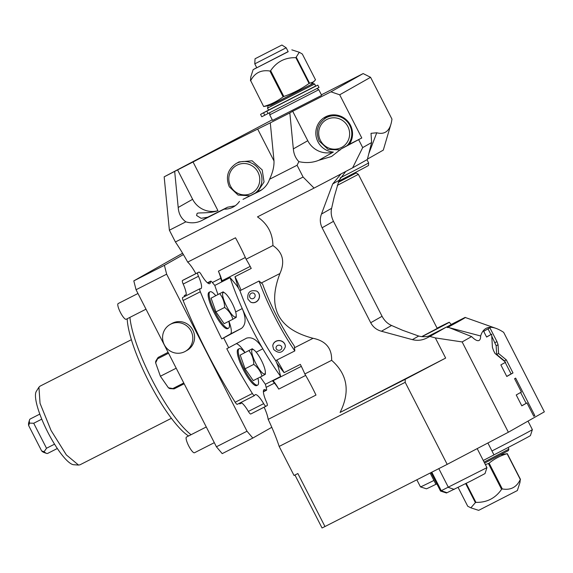 <?xml version="1.0" encoding="UTF-8"?>
<svg xmlns="http://www.w3.org/2000/svg" width="573" height="573" viewBox="0 0 573 573"><rect width="100%" height="100%" fill="white"/><g stroke="black" fill="none" stroke-linecap="round" stroke-linejoin="round"><path stroke-width="0.86" d="M435.337 337.905L429.893 336.43L446.346 327.104L448.337 327.298L471.608 336.58L462.146 341.938L435.337 337.905L445.658 358.075L340.083 412.453L405.197 379.326L405.197 382.32L279.173 446.431A66.16 15.321 63 0 0 271.795 427.308L252.808 438.066L222.209 453.63L216.415 446.782L136.052 289.737L133.81 280.877L182.608 253.237M133.81 280.877L164.408 265.32L166.643 274.181L136.052 289.737M271.795 427.308A66.16 15.321 63 0 0 268.178 419.379A18.744 4.34 63 0 0 264.132 407.21M216.415 446.782L247.006 431.218L252.808 438.066M247.006 431.218L166.643 274.181M164.408 265.32L183.396 254.562A66.16 15.321 63 0 0 175.41 241.978L303.096 177.028L297.072 165.26L298.87 161.636C295.604 158.291 293.763 154.044 293.34 148.894L289.831 112.91L292.703 111.277L307.773 140.722A22.053 21.452 -119.5 0 0 333.357 152.053A18.744 18.236 -119.5 0 1 316.353 137.491A18.744 18.236 -119.5 0 1 324.941 117.164A18.744 18.236 -119.5 0 1 325.643 116.785A18.744 18.236 -119.5 0 1 347.883 121.404A18.744 18.236 -119.5 0 1 349.365 144.303L341.25 148.901L361.792 137.986L349.365 144.303M195.837 273.65A18.744 4.34 -117 0 0 187.693 262.105A66.16 15.321 63 0 0 183.396 254.562M184.22 296.714A15.435 3.574 63 0 0 184.363 295.51L186.275 294.543A15.435 3.574 63 0 0 183.188 284.05A4.412 1.024 -117 0 1 182.486 280.505L183.582 279.889A4.412 1.024 -117 0 1 183.589 279.882A4.412 1.024 -117 0 1 183.596 279.882M183.124 300.524A4.412 1.024 -117 0 1 182.658 297.502L199.87 288.749A4.412 1.024 63 0 0 200.328 291.764L183.124 300.524A162.087 37.524 -117 0 0 235.174 402.246A4.412 1.024 63 0 0 237.301 404.323L254.505 395.571A4.412 1.024 63 0 0 254.663 395.37A15.435 3.574 63 0 1 255.193 394.661A15.435 3.574 63 0 1 263.666 403.65A4.412 1.024 63 0 0 266.087 406.214A4.412 1.024 63 0 0 266.094 406.207L250.795 413.993A4.412 1.024 -117 0 1 250.788 414A4.412 1.024 -117 0 1 248.367 411.428A15.435 3.574 63 0 0 241.749 402.941L239.836 403.908A15.435 3.574 63 0 0 239.013 403.449M250.788 414L267.183 405.591A4.412 1.024 63 0 0 266.488 402.045A15.435 3.574 -117 0 1 264.089 389.626A15.435 3.574 -117 0 1 265.929 390.113A4.412 1.024 63 0 0 266.459 390.256A4.412 1.024 63 0 0 266.509 388.745L265.378 384.268L280.67 376.49L278.485 367.823A11.023 2.55 63 0 0 275.498 360.338A81.595 18.895 63 0 0 275.699 360.639L294.823 350.912L294.35 346.113A72.771 16.846 -117 0 1 262.606 284.072L259.053 281.021L239.929 290.747A81.595 18.895 63 0 0 240.058 291.091A11.023 2.55 63 0 0 235.768 284.351L230.095 277.654L214.803 285.433L211.874 281.98A4.412 1.024 63 0 0 210.663 281.178A4.412 1.024 63 0 0 210.47 281.73A15.435 3.574 63 0 1 209.775 283.656A15.435 3.574 63 0 1 201.302 274.668A4.412 1.024 63 0 0 198.888 272.103A4.412 1.024 63 0 0 198.874 272.103L183.582 279.889L198.888 272.103M221.722 281.916A81.065 18.766 -117 0 1 220.791 278.256A18.744 4.34 -117 0 0 218.413 271.187A18.744 4.34 -117 0 1 221.966 280.77A79.389 18.379 63 0 0 222.195 281.672M272.884 380.451A79.389 18.379 63 0 0 273.106 380.716A18.744 4.34 -117 0 1 278.757 389.11A18.744 4.34 63 0 0 274.453 383.129A81.065 18.766 63 0 1 272.397 380.694M240.058 291.091A81.595 18.895 63 0 0 275.498 360.338M280.67 376.49A100.339 23.228 -117 0 1 262.821 348.807L256.203 352.173M235.661 311.92L242.236 308.575A100.339 23.228 63 0 0 262.821 348.807C257.606 340.133 252.192 336.58 246.576 338.149L246.677 338.099M235.174 402.246L252.385 393.493A162.087 37.524 -117 0 1 226.786 348.713L228.699 347.739A162.087 37.524 63 0 1 223.678 337.927L241.555 328.336C246.01 324.583 246.24 317.994 242.236 308.575A100.339 23.228 -117 0 1 230.095 277.654M259.053 281.021A81.595 18.895 63 0 0 294.823 350.912M276.816 360.073A35.282 8.172 -117 0 1 284.079 372.636L300.331 364.371A35.282 8.172 -117 0 1 304.829 373.961L331.645 360.317C331.917 348.234 325.729 340.899 313.08 338.299C277.977 329.103 266.925 307.508 279.932 273.522L261.338 282.983M284.079 372.636A79.389 18.379 -117 0 1 276.766 362.996M238.612 288.455A79.389 18.379 -117 0 1 234.98 276.695A35.282 8.172 -117 0 1 241.025 290.189M187.693 262.105L235.496 237.788A66.16 15.321 -117 0 1 246.104 259.204A35.282 8.172 -117 0 1 251.232 268.429L234.98 276.695M304.829 373.961A66.16 15.321 -117 0 1 315.981 395.062L268.178 419.379M340.083 412.453C350.389 391.739 347.575 374.362 331.645 360.317M278.757 389.11L305.674 375.415M246.104 259.204L272.92 245.559C282.861 252.378 285.204 261.696 279.932 273.522M272.92 245.559C272.705 233.34 267.562 223.778 257.478 216.873L314.061 188.094L352.631 167.832L367.343 159.495L371.619 142.548L371.025 133.323L376.748 132.771L368.733 153.865M432.773 334.611L426.878 337.984C422.265 340.348 417.43 340.899 412.367 339.639L381.425 331.237C376.662 329.941 373.087 327.104 370.71 322.728L322.119 227.768C319.956 223.277 319.741 218.714 321.467 214.073L332.698 183.947L340.942 173.97M426.878 337.984L429.893 336.43M446.346 327.104L428.697 336.086M294.945 475.017L322.047 527.977L324.977 526.537L297.86 473.534L294.035 475.475L279.173 446.431M405.197 382.32L447.184 464.366L324.977 526.537M445.658 358.075L405.197 379.326M462.146 341.938L508.358 432.235L447.184 464.366M508.358 432.235L544.35 411.844L503.667 332.347A157.675 36.507 63 0 0 496.046 328.393A157.675 36.507 63 0 0 480.647 335.979A35.727 8.273 63 0 1 476.829 340.441A35.727 8.273 63 0 1 471.608 336.58M498.066 344.781L496.97 341.615L489.901 327.799L483.676 331.323L486.599 337.039L491.641 334.188L492.422 347.396L493.525 350.576L494.993 353.441L505.601 362.229L500.866 364.915L506.783 376.475L513.007 372.951L506.331 359.908L498.582 353.484L498.066 344.781L496.154 345.755L491.756 336.136M521.401 392.032L516.237 394.962L521.81 405.849L526.974 402.919L533.792 416.242L534.853 415.64L515.65 378.108L514.59 378.71L521.401 392.032M436.877 483.913L435.946 484.371L433.94 480.446A62.851 0.637 152.9 0 1 420.467 486.885A62.851 0.637 152.9 0 1 420.46 486.878L416.843 479.809M440.537 491.068L446.474 492.988L471.45 480.718L485.016 473.577L486.935 467.647L440.537 491.068L431.068 472.567M493.955 454.855A58.439 0.587 152.9 0 0 530.44 435.559L532.36 429.621A62.851 0.637 152.9 0 1 532.36 429.621A62.851 0.637 152.9 0 1 491.971 450.972L493.976 454.898L483.268 460.477M435.917 484.307A58.439 0.587 152.9 0 1 426.405 488.798L420.467 486.885M508.086 447.542L508.874 449.067L508.108 449.547L484.106 462.11M484.6 463.084L507.649 451.015L508.394 450.557L508.874 449.074M465.684 483.662L475.389 502.628L475.927 502.363C486.842 502.621 495.394 498.266 501.597 489.306L488.404 463.521L485.381 464.617M488.404 463.521L489.106 463.156C494.485 458.787 500.48 455.635 507.105 453.701L500.659 454.761M475.389 502.628L470.856 507.836L467.726 506.231L458.128 487.48M475.927 502.363L466.221 483.397M501.597 489.306L502.299 488.941L489.106 463.156M502.299 488.941C510.658 490.395 516.66 487.243 520.305 479.486L519.947 482.53L517.355 490.552L478.663 510.357L470.856 507.836M520.305 479.486L507.105 453.701M520.47 479.386L507.277 453.608M447.506 327.498L447.821 327.326C460.871 320.321 466.63 317.019 465.097 317.428L451.266 324.418M496.046 328.393L465.097 317.428M449.304 327.699L480.647 335.979M448.337 327.298L447.757 327.584M437.099 328.171A37.825 0.38 152.9 0 1 449.304 322.255L451.495 324.848A38.592 0.387 152.9 0 1 450.607 325.407A38.592 0.387 152.9 0 1 447.047 327.341M451.295 324.454A38.592 0.387 152.9 0 1 450.407 325.013A38.592 0.387 -27.1 0 1 446.474 327.147M422.036 336.63A37.825 0.38 -27.1 0 0 448.43 322.8A37.825 0.38 152.9 0 0 449.304 322.255M351.414 175.252L356.234 172.953L358.376 174.335L437.228 328.436L421.771 336.609M358.376 174.335L337.304 185.394M338.299 182.393L356.234 172.953M351.127 174.701L351.478 175.388L351.07 175.639L338.328 182.314M340.161 177.895A38.592 0.387 152.9 0 0 367.73 163.455A38.592 0.387 -27.1 0 0 368.625 162.904L368.496 165.447A37.317 0.38 -27.1 0 1 367.63 165.984A37.317 0.38 152.9 0 1 338.765 181.075M368.625 162.904A38.592 0.387 -27.1 0 0 368.625 162.897L366.985 159.702M376.748 132.771A160.984 37.274 63 0 0 390.929 124.212L383.301 150.112L367.436 159.115M390.929 124.212A160.984 37.274 63 0 0 391.953 119.077L370.573 77.305L339.696 94.796L361.792 137.986M371.619 142.548L362.702 147.598L358.684 139.748M339.696 94.796L330.943 91.823L363.16 73.573L370.573 77.305M175.41 241.978L169.386 230.21L164.172 176.828L272.261 119.814M363.16 73.573L321.396 94.817M330.943 91.823L292.703 111.277M262.04 189.577A49.837 0.501 -27.1 0 1 242.995 199.368L259.146 191.353A22.053 21.452 -119.5 0 0 259.977 190.909A22.053 21.452 -119.5 0 0 269.561 179.249C273.156 171.685 274.574 164.881 273.808 158.836L270.291 122.844L289.831 112.91M270.291 122.844L257.685 129.09A49.837 0.501 -27.1 0 0 193.044 161.973L164.172 176.828M321.002 95.691L321.639 95.29L318.789 89.725L269.718 114.844L272.562 120.402L321.002 95.691M433.023 334.482L433.274 334.36C428.303 336.759 423.447 337.318 418.705 336.05L402.547 330.256L391.581 325.485L381.425 331.237M321.467 214.073L331.624 208.314C330.671 212.468 331.287 216.809 333.479 221.336L382.069 316.289C384.454 320.715 387.627 323.781 391.581 325.485M331.624 208.314L334.245 196.768L339.03 180.359L345.748 171.449M172.444 323.186A15.435 15.02 60.5 0 1 192.707 329.819A15.435 15.02 60.5 0 1 187.085 350.354L185.308 351.364A15.435 15.02 60.5 0 1 184.728 351.672A15.435 15.02 -119.5 0 1 164.465 345.039A15.435 15.02 -119.5 0 1 170.088 324.497L171.864 323.494A15.435 15.02 60.5 0 1 172.444 323.186M170.088 324.497A15.435 15.02 -119.5 0 1 170.668 324.189A15.435 15.02 60.5 0 1 190.924 330.822A15.435 15.02 60.5 0 1 185.308 351.364M169.386 230.21L185.853 221.837C181.19 218.471 178.64 213.679 178.203 207.469L174.686 171.477M177.558 169.852L192.628 199.297A22.053 21.452 -119.5 0 0 217.969 210.692L193.044 161.973M185.853 221.837A22.053 21.452 60.5 0 0 201.789 220.533L207.612 217.239L201.109 218.299L196.582 215.505L197.076 213.5C197.749 212.211 208.887 213.879 217.969 210.692M273.937 160.841L257.685 129.09M255.3 193.051A17.641 17.161 -119.5 0 0 259.956 171.212A17.641 17.161 -119.5 0 0 235.961 163.642L238.998 161.923L252.113 160.784L262.212 169.93L264.053 181.956L257.578 191.876M207.612 217.239A49.837 0.501 -27.1 0 0 227.588 207.211L235.138 205.814M239.485 201.359A18.744 18.236 60.5 0 1 233.54 206.832A18.744 18.236 60.5 0 1 224.186 209.138L227.588 207.211M269.561 179.249L297.072 165.26M201.789 220.533L224.186 209.138M333.357 152.053L318.853 160.268L331.523 156.501L341.25 148.901M327.247 116.068A18.744 18.236 -119.5 0 0 324.39 118.847M362.702 147.598L352.631 167.832M303.096 177.028L314.061 188.094M318.853 160.268C312.693 162.753 306.032 163.212 298.87 161.636M245.337 257.492L218.413 271.187M347.123 145.578A17.641 17.161 -119.5 0 0 349.824 125.494A17.641 17.161 -119.5 0 0 325.829 117.931L329.912 115.617A17.641 17.161 60.5 0 1 330.972 115.066M261.761 116.756L260.557 114.399L261.761 116.756L319.018 87.468L317.814 85.112L260.951 114.142L317.814 85.112M268.844 109.966L261.84 113.633L269.654 109.636M268.522 110.088L315.021 86.358L315.637 85.979L314.634 84.016L267.519 108.118L268.522 110.088M310.788 84.618L313.144 83.529L314.634 84.016M313.144 83.529L270.255 105.353M309.055 83.465C301.276 89.016 292.867 93.349 283.836 96.465L270.642 70.68L269.933 71.038C261.159 69.641 254.741 72.843 250.68 80.657L263.666 106.542L270.714 105.26L310.437 84.933L315.522 79.819L302.329 54.034L299.285 52.25L295.861 57.68L309.055 83.465L314.011 81.703M283.836 96.465L283.126 96.823C277.332 101.249 270.914 104.458 263.881 106.442M269.933 71.038L283.126 96.823M250.68 80.657L263.666 106.542M256.725 67.678L253.137 69.648L250.795 76.918L250.473 80.757M253.137 69.648L288.133 51.599M270.642 70.68C276.695 61.734 285.096 57.4 295.861 57.68M296.363 57.415L309.556 83.2M288.198 51.713L256.783 67.786L254.777 63.861L286.185 47.788L288.198 51.713M281.909 45.023L255.035 58.775L281.909 45.023L286.185 47.788M268.092 113.576L266.889 111.219M498.582 353.484L496.669 354.458L496.154 345.755M506.331 359.908L504.419 360.883L496.669 354.458M513.007 372.951L511.095 373.925L505.221 362.444M504.749 361.527L504.419 360.883M506.74 376.389L511.095 373.925M491.641 334.188L486.556 336.953M490.939 334.539L488.031 328.859M526.15 403.342L520.599 392.491M521.767 405.763L526.974 402.919M534.853 415.64L533.771 416.191M250.394 301.971A6.282 5.766 -60.3 0 0 257.327 300.904A6.282 5.766 -60.3 0 0 258.96 293.741A6.282 5.766 -60.3 0 0 256.625 291.055C250.107 289.666 247.192 292.337 247.873 299.077L250.508 302.035A6.282 5.766 119.7 0 0 257.442 300.968A6.282 5.766 119.7 0 0 259.075 293.806A6.282 5.766 -60.3 0 0 256.74 291.12A6.282 5.766 -60.3 0 0 256.683 291.084M285.304 346.909A6.282 5.723 -175.3 0 0 284.487 343.621A6.282 5.723 -175.3 0 0 277.647 340.792A6.282 5.723 -175.3 0 0 272.777 345.884L273.65 349.458C278.807 353.964 282.69 353.111 285.304 346.909L285.318 346.772A6.282 5.723 4.7 0 0 284.502 343.485A6.282 5.723 -175.3 0 0 277.661 340.656A6.282 5.723 -175.3 0 0 272.784 345.748A6.282 5.723 -175.3 0 0 272.784 345.813M265.378 384.268A100.339 23.228 -117 0 1 260.314 377.027M244.972 352.481A22.053 5.107 63 0 0 236.262 343.685M228.699 347.739L246.576 338.149M252.385 393.493A4.412 1.024 63 0 0 254.505 395.571M239.156 348.728A20.399 4.72 -117 0 0 244.291 369.241A20.399 4.72 63 0 0 257.657 385.092L256.697 385.579A20.399 4.72 -117 0 1 243.339 369.728A20.399 4.72 -117 0 1 238.203 349.215L239.156 348.728A20.399 4.72 -117 0 1 244.85 352.545M223.678 337.927L221.765 338.901A162.087 37.524 -117 0 1 200.328 291.764M182.486 280.505L197.785 272.727A4.412 1.024 63 0 0 198.48 276.272A15.435 3.574 -117 0 1 200.887 288.692A15.435 3.574 -117 0 1 200.099 288.735A4.412 1.024 63 0 0 199.87 288.749M217.976 294.465A100.339 23.228 -117 0 1 214.803 285.433M221.765 338.901L230.389 334.016A22.053 5.107 63 0 0 228.935 321.245M197.785 272.727L198.874 272.103M210.026 291.8A20.399 4.72 -117 0 0 215.161 312.314A20.399 4.72 63 0 0 228.527 328.164L227.567 328.651A20.399 4.72 -117 0 1 214.209 312.801A20.399 4.72 -117 0 1 209.073 292.287L210.026 291.8A20.399 4.72 -117 0 1 215.713 295.618M228.527 328.164A20.399 4.72 63 0 0 228.792 321.317M211.079 298.168L223.112 291.85L211.079 298.168L215.935 311.87L224.136 323.688L232.839 319.261C231.578 314.57 228.842 310.638 224.637 307.45L215.935 311.87M236.176 317.37L232.839 319.261M224.637 307.45C224.494 302.129 222.876 297.559 219.774 293.741M224.924 293.118A13.688 3.166 -117 0 1 232.172 303.26A13.688 3.166 -117 0 1 236.226 315.343A13.688 3.166 -117 0 1 226.65 306.39A13.688 3.166 -117 0 1 224.924 293.118L223.112 291.85M257.657 385.092A20.399 4.72 63 0 0 257.922 378.244M240.209 355.095L252.249 348.778L240.209 355.095L245.072 368.797L253.266 380.615L261.968 376.189C260.708 371.497 257.979 367.565 253.767 364.378L245.072 368.797M265.306 374.298L261.968 376.189M253.767 364.378C253.624 359.056 252.005 354.486 248.911 350.669M254.054 350.046A13.688 3.166 -117 0 1 261.302 360.188A13.688 3.166 -117 0 1 265.356 372.278A13.688 3.166 -117 0 1 255.78 363.318A13.688 3.166 -117 0 1 254.054 350.046L252.249 348.778M191.067 434.706A74.977 17.362 -117 0 1 151.952 379.584A74.977 17.362 -117 0 1 129.921 317.37M188.574 435.974A72.434 16.767 -117 0 1 148.643 381.238A72.434 16.767 -117 0 1 127.192 318.753M171.384 418.304L79.991 464.803L78.551 465.068L66.368 454.933L51.097 430.531L40.046 403.342L38.935 387.19L39.995 386.181L131.396 339.689M78.551 465.068L73.652 464.724A41.557 9.619 -117 0 1 47.788 432.185A41.557 9.619 -117 0 1 36.328 391.345L38.935 387.19M39.824 414.1L30.211 418.992A19.296 4.469 63 0 0 29.517 419.966A19.296 4.469 63 0 0 29.488 423.11L33.714 423.254L41.779 419.15M54.535 444.175L46.513 448.258L33.714 423.254M46.513 448.258L44.121 451.71A19.296 4.469 63 0 0 46.506 453.379A19.296 4.469 63 0 0 47.709 453.386L57.321 448.501M44.121 451.71L41.65 450.937A17.09 3.954 63 0 0 43.734 452.384L46.506 453.379M29.517 419.966L28.679 422.795A17.09 3.954 63 0 0 28.65 425.538L29.488 423.11M41.65 450.937L28.65 425.538M168.09 352.352L158.341 357.316A17.641 4.083 63 0 0 157.919 357.717A17.641 4.083 63 0 0 157.589 358.798L155.648 362.867L160.39 376.239L168.39 387.771L172.824 388.566L183.775 382.993M160.39 376.239L176.205 368.203M172.824 388.566A17.641 4.083 63 0 0 173.762 388.866A17.641 4.083 63 0 0 174.335 388.759L184.162 383.76M157.589 358.798L168.541 353.226M173.762 388.866L170.088 388.616A15.729 3.646 -117 0 1 168.39 387.771M155.648 362.867A15.729 3.646 -117 0 1 155.956 360.832L157.919 357.717M214.309 442.671L194.491 452.756A8.824 2.041 -117 0 1 188.71 445.901A8.824 2.041 63 0 1 186.49 437.034L206.273 426.971M146 309.191L126.182 319.276A8.824 2.041 -117 0 1 120.402 312.421A8.824 2.041 63 0 1 118.181 303.547L137.964 293.483M313.08 338.299L294.515 347.747M221.966 280.77L250.186 266.416M273.106 380.716L301.326 366.355M266.159 387.348L274.453 383.129M433.94 480.446L430.151 473.04M431.798 472.195L441.289 490.746L447.076 492.73M454.21 489.399L448.423 487.415L438.811 468.628M491.971 450.972L487.888 442.993M418.705 336.05L412.367 339.639M382.069 316.289L370.71 322.728M322.119 227.768L333.479 221.336M339.03 180.359L332.698 183.947M178.203 207.469L192.628 199.297M260.779 190.429L259.146 191.353M293.34 148.894L307.773 140.722M212.354 282.546L220.791 278.256M347.861 126.518A15.808 15.371 -119.5 0 0 326.961 119.42A15.808 15.371 -119.5 0 0 320.457 140.457A15.808 15.371 -119.5 0 0 341.358 147.555A15.808 15.371 -119.5 0 0 347.861 126.518M257.993 172.229A15.808 15.371 -119.5 0 0 237.086 165.139A15.808 15.371 -119.5 0 0 230.582 186.175A15.808 15.371 -119.5 0 0 251.49 193.273A15.808 15.371 -119.5 0 0 257.993 172.229M264.798 115.252L263.594 112.895M496.97 341.615L495.058 342.59M254.949 294.543A2.98 2.729 -60.3 0 0 251.303 293.254A2.98 2.729 -60.3 0 0 249.792 297.172A2.98 2.729 -60.3 0 0 253.438 298.461A2.98 2.729 -60.3 0 0 254.949 294.543M281.508 346.443A2.98 2.715 -175.3 0 0 276.351 349.072A2.98 2.715 -175.3 0 0 281.508 346.443M183.188 284.05L198.48 276.272M263.666 403.65L248.367 411.428M207.813 283.076L210.47 281.73M230.389 334.016L241.555 328.336M265.929 390.113L263.401 391.402M477.194 448.609L486.935 467.647M532.36 429.614L528.005 421.105M325.829 117.931C317.499 123.739 315.286 131.461 319.19 141.087L328.193 149.46L340.312 149.933M235.961 163.642C227.631 169.458 225.411 177.172 229.322 186.805L238.089 195.078L249.957 195.801M269.819 112.766L269.711 114.836M317.055 88.6L318.789 89.725M267.992 106.635L267.519 108.118M291.836 49.851L299.285 52.25M255.035 58.775L254.777 63.861M207.462 282.804L210.663 281.178M236.226 315.343L236.219 317.37M266.459 390.256L263.401 391.81M265.356 372.278L265.356 374.298"/></g></svg>
